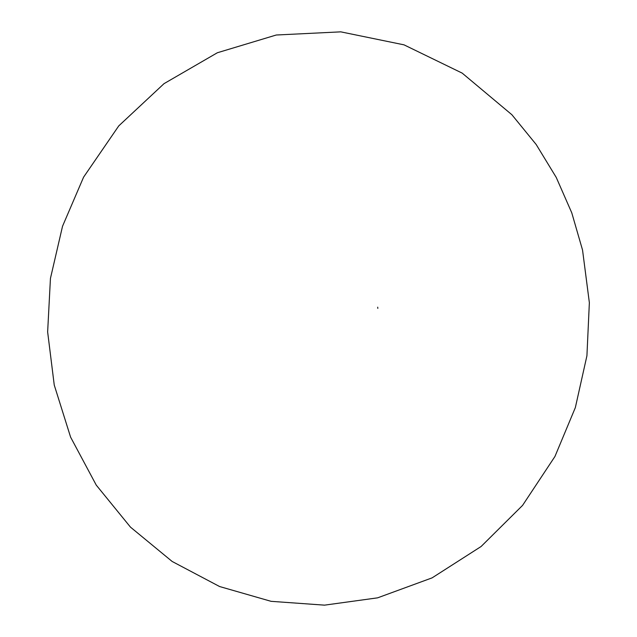 <?xml version="1.0" encoding="UTF-8"?>
<svg xmlns="http://www.w3.org/2000/svg" width="637" height="637" viewBox="0 0 637 637"><rect width="100%" height="100%" fill="white"/><g stroke="black" fill="none" stroke-linecap="round" stroke-linejoin="round"><path stroke-width="0.96" d="M377.821 308.396L377.701 307.169M377.606 597.84L324.52 605.15L271.091 601.328L219.598 586.534L172.165 561.476L130.474 527.133L96.259 485.123L70.603 437.157L54.249 385.059L47.64 331.949L50.442 278.425L62.53 226.254L83.59 177.15L118.769 125.887L164.012 83.662L217.352 52.752L276.251 35.011L340.763 31.85L404.017 44.845L462.175 73.112L511.885 114.732L536.187 144.511L556.244 177.428L571.771 212.83L582.544 250.062L589.36 302.686L586.924 355.764L575.346 407.592L554.938 456.49L522.571 505.396L481.102 546.506L432.093 577.87L377.606 597.84"/></g></svg>
